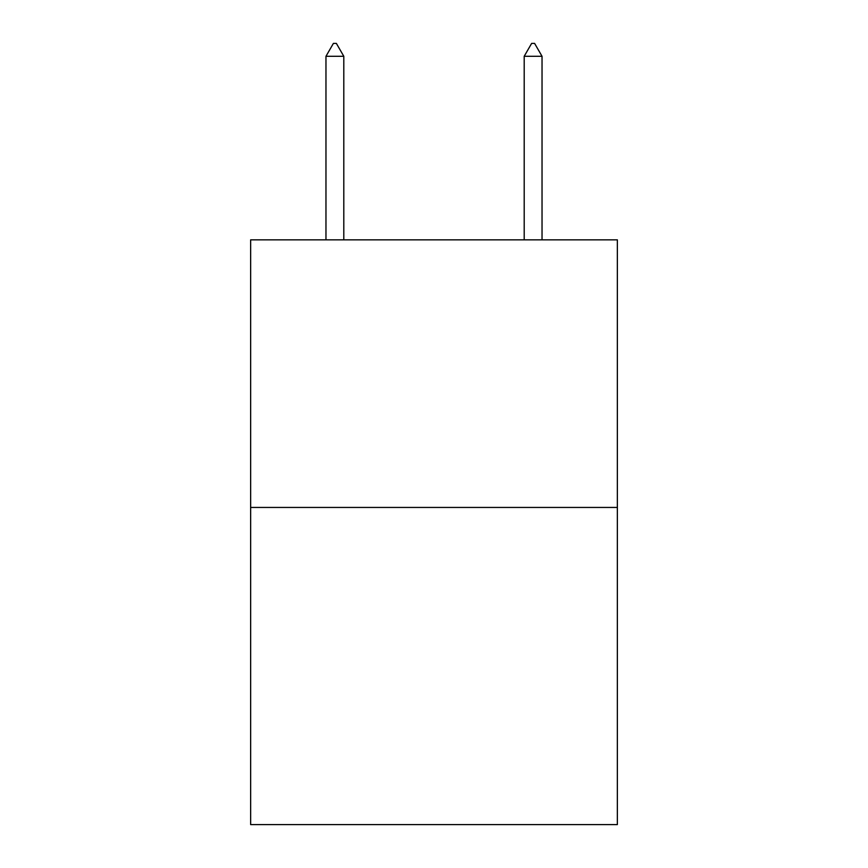 <?xml version="1.0" encoding="UTF-8"?>
<svg xmlns="http://www.w3.org/2000/svg" width="868" height="868" viewBox="0 0 868 868"><rect width="100%" height="100%" fill="white"/><g stroke="black" fill="none" stroke-linecap="round" stroke-linejoin="round"><path stroke-width="1.3" d="M617.354 507.444L617.354 239.839L250.646 239.839L250.646 824.6L617.354 824.6L617.354 507.444L250.646 507.444M343.804 56.29L336.372 43.4L333.399 43.4L325.967 56.29L343.804 56.29L343.804 239.839M325.967 56.29L325.967 239.839M531.628 43.4L534.601 43.4L542.033 56.29L524.196 56.29L531.628 43.4M542.033 239.839L542.033 56.29M524.196 239.839L524.196 56.29"/></g></svg>
